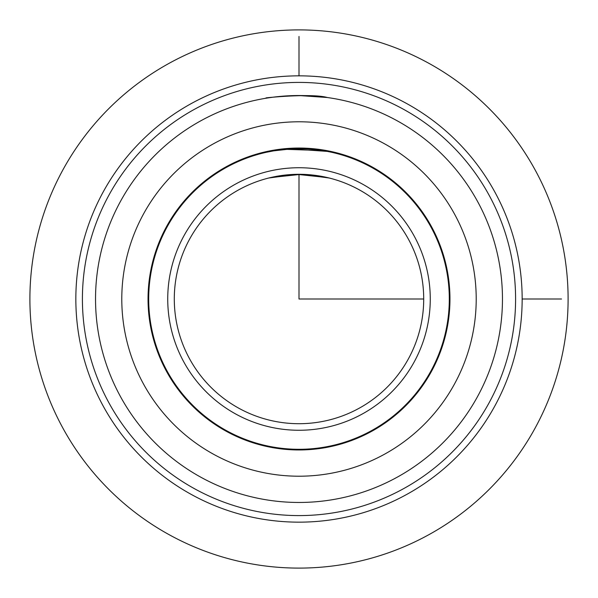 <?xml version="1.0" encoding="UTF-8"?>
<svg xmlns="http://www.w3.org/2000/svg" width="598" height="598" viewBox="0 0 598 598"><rect width="100%" height="100%" fill="white"/><g stroke="black" fill="none" stroke-linecap="round" stroke-linejoin="round"><path stroke-width="0.9" d="M324.437 150.203L328.182 150.89M299 95.538L327.323 97.511C309.136 92.346 248.97 99.657 270.677 97.511M166.521 226.627A150.958 150.958 0 0 1 371.373 166.521A150.958 150.958 0 0 1 431.479 371.373A150.958 150.958 0 0 1 226.627 431.479A150.958 150.958 0 0 1 166.521 226.627M327.323 150.718L280.671 149.156M280.537 149.171L268.592 151.137M103.162 192.01A223.159 223.159 0 0 1 405.99 103.162A223.159 223.159 0 0 1 494.838 405.99A223.159 223.159 0 0 1 192.01 494.838A223.159 223.159 0 0 1 103.162 192.01M108.926 195.157A216.596 216.596 0 0 1 402.843 108.926A216.596 216.596 0 0 1 489.074 402.843A216.596 216.596 0 0 1 195.157 489.074A216.596 216.596 0 0 1 108.926 195.157M477.555 396.549A203.47 203.47 0 0 1 201.451 477.555A203.47 203.47 0 0 1 120.445 201.451A203.47 203.47 0 0 1 396.549 120.445A203.47 203.47 0 0 1 477.555 396.549A203.47 203.47 0 0 1 201.451 477.555A203.47 203.47 0 0 1 120.445 201.451M331.27 152.206L327.323 151.391L291.009 148.909L273.525 150.875L266.73 152.206L273.966 150.801M281.77 149.687L299 148.7L299 148.042M316.26 149.694L324.52 150.883M270.677 177.554L301.243 174.317L329.184 178.002M331.27 178.54L327.33 177.554L296.757 174.317L268.816 178.002M189.559 239.215A124.705 124.705 0 0 1 358.785 189.559A124.705 124.705 0 0 1 408.441 358.785A124.705 124.705 0 0 1 239.215 408.441A124.705 124.705 0 0 1 189.559 239.215M430.904 371.059A150.3 150.3 0 0 1 226.941 430.904A150.3 150.3 0 0 1 167.096 226.941A150.3 150.3 0 0 1 371.059 167.096A150.3 150.3 0 0 1 430.904 371.059M183.803 236.068A131.268 131.268 0 0 1 361.932 183.803A131.268 131.268 0 0 1 414.197 361.932A131.268 131.268 0 0 1 236.068 414.197A131.268 131.268 0 0 1 183.803 236.068M299 174.295L299 299L423.705 299M449.3 299L449.958 299M522.159 299L561.537 299M299 75.841L299 36.463M568.1 299A269.1 269.1 0 0 1 299 568.1A269.1 269.1 0 0 1 29.9 299A269.1 269.1 0 0 1 299 29.9A269.1 269.1 0 0 1 568.1 299M454.517 383.961A177.21 177.21 0 0 1 214.039 454.517A177.21 177.21 0 0 1 143.483 214.039A177.21 177.21 0 0 1 383.961 143.483A177.21 177.21 0 0 1 454.517 383.961"/></g></svg>

